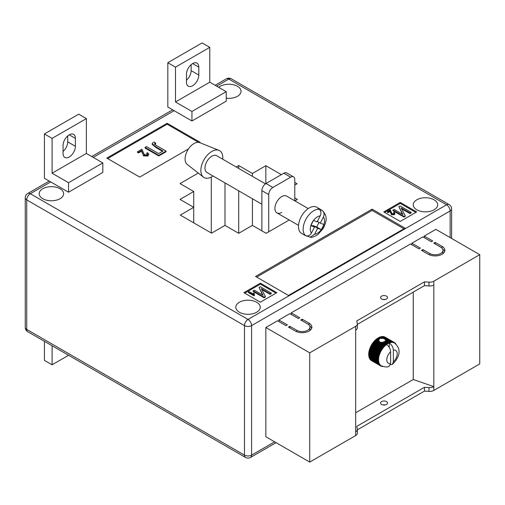 <?xml version="1.0" encoding="UTF-8"?>
<svg xmlns="http://www.w3.org/2000/svg" width="505" height="505" viewBox="0 0 505 505"><rect width="100%" height="100%" fill="white"/><g stroke="black" fill="none" stroke-linecap="round" stroke-linejoin="round"><path stroke-width="0.76" d="M383.933 341.759L386.817 343.425A13.572 7.834 -60 0 1 387.139 343.223L384.305 341.588L382.285 342.516L379.659 342.119L378.681 339.821L380.322 338.312L383.503 338.483L390.365 342.611A13.187 7.613 120 0 0 389.551 342.87A13.187 7.613 120 0 0 389.254 342.983C391.779 344.745 393.149 347.15 393.37 350.199L393.37 361.807A7.367 4.255 120 0 0 397.208 353.79A7.367 4.255 120 0 0 393.37 350.199M383.611 342.194L387.051 344.183A13.187 7.613 120 0 0 386.514 344.562A13.187 7.613 120 0 0 386.218 344.789A13.187 7.613 120 0 0 385.403 345.477A13.187 7.613 120 0 0 384.608 346.234A13.187 7.613 120 0 0 383.838 347.055A13.187 7.613 120 0 0 383.099 347.939A13.187 7.613 120 0 0 382.405 348.873A13.187 7.613 120 0 0 381.748 349.858A13.187 7.613 120 0 0 381.142 350.874A13.187 7.613 120 0 0 380.593 351.916A13.187 7.613 120 0 0 380.101 352.982A13.187 7.613 120 0 0 379.672 354.062A13.187 7.613 120 0 0 379.312 355.141A13.187 7.613 120 0 0 379.015 356.214A13.187 7.613 120 0 0 378.794 357.275A13.187 7.613 120 0 0 378.643 358.31A13.187 7.613 120 0 0 378.567 359.314A13.187 7.613 120 0 0 378.567 360.28L368.688 354.605A13.572 7.834 120 0 1 368.688 354.232L368.713 353.595A13.572 7.834 120 0 1 368.745 353.21L368.814 352.553A13.572 7.834 120 0 1 368.871 352.155L368.991 351.474A13.572 7.834 120 0 1 369.079 351.07L369.243 350.382A13.572 7.834 120 0 1 369.357 349.965L369.572 349.271A13.572 7.834 120 0 1 369.71 348.854L369.963 348.16A13.572 7.834 120 0 1 370.127 347.749L370.43 347.055A13.572 7.834 120 0 1 370.613 346.645L370.954 345.963A13.572 7.834 120 0 1 371.162 345.559L371.566 344.839A13.572 7.834 120 0 1 371.768 344.505L372.179 343.861A13.572 7.834 120 0 1 372.425 343.482L372.867 342.863A13.572 7.834 120 0 1 373.132 342.504L373.599 341.917A13.572 7.834 120 0 1 373.877 341.576L374.369 341.026A13.572 7.834 120 0 1 374.659 340.711L375.171 340.2A13.572 7.834 120 0 1 375.474 339.909L375.991 339.442A13.572 7.834 120 0 1 376.307 339.177L378.674 340.54L376.623 339.246L376.837 338.76L378.681 339.821M381.578 299.004A3.491 2.014 180 0 1 380.555 297.584A3.491 2.014 180 0 1 382.708 295.722A3.491 2.014 180 0 1 386.514 296.157A3.491 2.014 180 0 1 387.537 297.584A3.491 2.014 180 0 1 385.378 299.446A3.491 2.014 180 0 1 381.578 299.004M385.208 299.484A3.491 2.014 0 0 0 382.878 299.484M381.578 404.454A3.491 2.014 180 0 1 380.555 403.028A3.491 2.014 180 0 1 382.708 401.166A3.491 2.014 180 0 1 386.514 401.601A3.491 2.014 180 0 1 387.537 403.028A3.491 2.014 180 0 1 385.378 404.89A3.491 2.014 180 0 1 381.578 404.454M382.878 404.928A3.491 2.014 180 0 1 385.208 404.928M355.665 412.762L413.248 379.514L433.814 386.641L433.814 390.441L479.75 363.922L479.75 254.678L435.872 229.346L424.219 236.075L424.219 237.659M433.814 390.441A5.82 3.358 180 0 1 428.979 391.4L424.49 391.072L357.363 429.831M278.88 321.571L278.88 319.987L287.377 324.892L286.007 325.687L277.51 320.776L265.851 327.505L265.851 436.749L309.729 462.081L355.665 435.562A5.82 3.358 0 0 0 357.363 433.189L357.363 429.389A5.82 3.358 0 0 0 357.319 428.972L356.757 426.378L424.49 387.272L424.49 391.072M291.221 314.445L291.221 312.86L299.717 317.771L298.348 318.56L289.845 313.649L278.88 319.987M411.878 244.78L411.878 243.195L420.381 248.107L419.011 248.896L410.508 243.991L291.221 312.86M424.219 236.075L432.722 240.98L431.346 241.775L422.849 236.864L411.878 243.195M442.045 246.364A9.696 5.599 180 0 1 444.886 250.322A9.696 5.599 180 0 1 438.895 255.492A9.696 5.599 180 0 1 428.335 254.28L421.479 250.322L422.849 249.533L429.704 253.491A7.758 4.476 180 0 0 438.157 254.457A7.758 4.476 180 0 0 442.942 250.322A7.758 4.476 180 0 0 440.676 247.153L433.814 243.195L435.19 242.406L442.045 246.364L442.045 248.226M296.706 330.276A7.758 4.476 0 0 0 305.159 331.248A7.758 4.476 0 0 0 309.944 327.107A7.758 4.476 0 0 0 307.671 323.945L300.816 319.987L302.186 319.192L309.041 323.149A9.696 5.599 0 0 1 311.882 327.107A9.696 5.599 0 0 1 305.897 332.284A9.696 5.599 0 0 1 295.33 331.065L288.475 327.107L289.845 326.318L296.706 330.276L296.706 331.728M265.851 327.505L309.729 352.837L355.665 326.318A5.82 3.358 0 0 0 357.363 323.945A5.82 3.358 0 0 0 357.319 323.528L356.757 320.934L424.49 281.828L428.979 282.156A5.82 3.358 180 0 0 433.814 281.197L479.75 254.678M413.248 292.117L413.248 379.514M376.307 339.177L376.623 339.246M379.4 338.76L378.018 337.959A13.572 7.834 120 0 0 377.696 338.161L377.159 338.527A13.572 7.834 120 0 0 376.837 338.76M378.283 338.116L378.554 337.643L379.943 338.445M380.322 338.312L378.876 337.479A13.572 7.834 120 0 0 378.554 337.643M379.148 337.637L379.413 337.22L381.06 338.173M381.572 338.148L379.735 337.087A13.572 7.834 120 0 0 379.413 337.22M380.006 337.245L380.265 336.892L382.632 338.255M383.503 338.483L380.581 336.797A13.572 7.834 120 0 0 380.265 336.892M380.858 336.955L381.098 336.658L390.22 341.929A13.572 7.834 -60 0 1 390.529 341.866L391.16 342.453A13.187 7.613 120 0 0 390.365 342.611L390.22 341.929M390.529 341.866L381.401 336.595A13.572 7.834 120 0 0 381.098 336.658M381.692 336.766L381.913 336.526L391.034 341.79A13.572 7.834 -60 0 1 391.331 341.765L391.93 342.384A13.187 7.613 120 0 0 391.16 342.453L391.034 341.79M391.331 341.765L382.203 336.5A13.572 7.834 120 0 0 381.913 336.526M382.506 336.671L391.817 341.759A13.572 7.834 -60 0 1 392.095 341.771L392.669 342.415A13.187 7.613 120 0 0 391.93 342.384L391.817 341.759M392.095 341.771L382.973 336.5A13.572 7.834 120 0 0 382.695 336.488M383.289 336.683L392.562 341.822A13.572 7.834 -60 0 1 392.827 341.872L393.363 342.548A13.187 7.613 120 0 0 392.669 342.415L392.562 341.822M392.827 341.872L383.705 336.601A13.572 7.834 120 0 0 383.44 336.557M384.04 336.797L393.269 341.986A13.572 7.834 -60 0 1 393.515 342.074L394.02 342.769A13.187 7.613 120 0 0 393.363 342.548L393.269 341.986M393.515 342.074L384.393 336.803A13.572 7.834 120 0 0 384.141 336.721M384.753 337.012L393.925 342.245A13.572 7.834 -60 0 1 394.159 342.371L394.626 343.091A13.187 7.613 120 0 0 394.474 343.002A13.187 7.613 120 0 0 394.02 342.769L393.925 342.245M385.145 337.163L385.006 337.087A13.572 7.834 120 0 0 384.804 336.98M370.96 360.172L370.954 360.267A13.572 7.834 120 0 0 371.162 360.425L380.29 365.689A13.572 7.834 -60 0 1 380.076 365.532L380.593 365.342A13.187 7.613 120 0 0 381.142 365.753A13.187 7.613 120 0 0 381.294 365.841C385.214 367.173 387.821 367.318 389.128 366.276L390.624 363.392L390.624 351.783A7.367 4.255 120 0 0 386.786 359.806A7.367 4.255 120 0 0 390.624 363.392M370.455 359.617L370.43 359.781A13.572 7.834 120 0 0 370.613 359.97L379.741 365.241A13.572 7.834 -60 0 1 379.552 365.046L380.101 364.844A13.187 7.613 120 0 0 380.593 365.342L379.741 365.241M370.013 358.986L369.963 359.206A13.572 7.834 120 0 0 370.127 359.434L379.255 364.698A13.572 7.834 -60 0 1 379.091 364.477L379.672 364.263A13.187 7.613 120 0 0 380.101 364.844L379.255 364.698M369.654 358.272L369.572 358.556A13.572 7.834 120 0 0 369.71 358.809L378.832 364.073A13.572 7.834 -60 0 1 378.693 363.821L379.312 363.6A13.187 7.613 120 0 0 379.672 364.263L378.832 364.073M369.363 357.49L369.243 357.818A13.572 7.834 120 0 0 369.357 358.102L378.479 363.366A13.572 7.834 -60 0 1 378.365 363.089L379.015 362.868A13.187 7.613 120 0 0 379.312 363.6L378.479 363.366M369.149 356.637L368.991 357.016A13.572 7.834 120 0 0 369.079 357.325L378.201 362.59A13.572 7.834 -60 0 1 378.112 362.281L378.794 362.066A13.187 7.613 120 0 0 379.015 362.868L378.201 362.59M369.016 355.722L368.814 356.145A13.572 7.834 120 0 0 368.871 356.473L377.992 361.744A13.572 7.834 -60 0 1 377.936 361.41L378.643 361.201A13.187 7.613 120 0 0 378.794 362.066L377.992 361.744M368.959 354.762L368.713 355.217A13.572 7.834 120 0 0 368.745 355.57L377.866 360.835A13.572 7.834 -60 0 1 377.835 360.482L378.567 360.28A13.187 7.613 120 0 0 378.643 361.201L377.866 360.835M355.665 326.318L355.665 431.762A5.82 3.358 0 0 0 357.363 429.389M433.814 281.197L433.814 386.641A5.82 3.358 180 0 1 428.979 387.6L424.49 387.272M309.729 352.837L309.729 462.081M433.814 284.997A5.82 3.358 180 0 1 428.979 285.956L424.49 285.628L424.49 281.828M424.49 285.628L357.363 324.387M355.665 330.118A5.82 3.358 0 0 0 357.363 327.745L357.363 323.945M371.427 345.401L371.541 344.896L380.663 350.161A13.572 7.834 -60 0 1 380.89 349.769L381.748 349.858L381.3 349.125A13.572 7.834 -60 0 1 381.553 348.753L382.405 348.873L381.988 348.128A13.572 7.834 -60 0 1 382.253 347.775L383.099 347.939L382.721 347.181A13.572 7.834 -60 0 1 383.005 346.847L383.838 347.055L383.491 346.291A13.572 7.834 -60 0 1 383.787 345.976L384.608 346.234L384.292 345.464A13.572 7.834 -60 0 1 384.595 345.174L385.403 345.477L385.119 344.707A13.572 7.834 -60 0 1 385.429 344.448L386.218 344.789L385.959 344.025A13.572 7.834 -60 0 1 386.281 343.791L387.051 344.183L386.817 343.425M394.159 342.371L385.031 337.1A13.572 7.834 120 0 0 385.006 337.087M386.514 344.562C389.033 346.323 390.409 348.728 390.624 351.783M390.434 364.755L392.366 364.408L393.37 361.807M387.139 343.223L387.884 343.652L387.682 342.914L384.848 341.279L385.113 341.077L388.717 343.217L388.541 342.491L385.574 340.458L389.551 342.87L389.387 342.163A13.572 7.834 -60 0 1 389.702 342.062M388.541 342.491A13.572 7.834 -60 0 1 388.856 342.358M385.334 339.543L389.387 342.163M381.622 342.245L385.429 344.448M380.751 342.188L385.119 344.707M383.188 342.011L386.281 343.791M382.676 342.131L385.959 344.025M387.682 342.914A13.572 7.834 -60 0 1 387.998 342.743M384.848 341.279L384.595 341.752M377.159 338.527L378.8 339.474M377.45 338.64L378.965 339.518M382.285 342.516L386.218 344.789M385.58 339.96L385.612 340.591L385.58 339.96M385.448 340.705L385.283 341.235M387.051 344.183A13.187 7.613 120 0 1 387.884 343.652A13.187 7.613 120 0 1 388.717 343.217A13.187 7.613 -60 0 1 389.254 342.983L389.254 347.371M394.178 342.403L394.531 342.605A13.572 7.834 -60 0 1 394.74 342.762L395.08 343.053A13.572 7.834 -60 0 1 395.27 343.248L395.566 343.596A13.572 7.834 -60 0 1 395.731 343.817L395.787 343.943M394.626 343.091L394.531 342.605M382.828 366.529A13.572 7.834 -60 0 1 382.721 366.523L382.253 366.472A13.572 7.834 -60 0 1 381.988 366.422L381.553 366.308A13.572 7.834 -60 0 1 381.3 366.22L380.89 366.049A13.572 7.834 -60 0 1 380.663 365.923L381.142 365.753L380.29 365.689M371.541 360.658L380.663 365.923M370.954 360.267L380.076 365.532M370.43 359.781L379.552 365.046M369.963 359.206L379.091 364.477M369.572 358.556L378.693 363.821M369.243 357.818L378.365 363.089M368.991 357.016L378.112 362.281M368.814 356.145L377.936 361.41M368.713 355.217L377.835 360.482M377.809 359.876A13.572 7.834 -60 0 1 377.809 359.503L378.567 359.314L377.835 358.866A13.572 7.834 -60 0 1 377.866 358.481L378.643 358.31L377.936 357.818A13.572 7.834 -60 0 1 377.992 357.42L378.794 357.275L378.112 356.745A13.572 7.834 -60 0 1 378.201 356.334L379.015 356.214L378.365 355.646A13.572 7.834 -60 0 1 378.479 355.236L379.312 355.141L378.693 354.535A13.572 7.834 -60 0 1 378.832 354.125L379.672 354.062L379.091 353.424A13.572 7.834 -60 0 1 379.255 353.014L380.101 352.982L379.552 352.32A13.572 7.834 -60 0 1 379.741 351.909L380.593 351.916L380.076 351.227A13.572 7.834 -60 0 1 380.29 350.83L381.142 350.874L380.663 350.161M368.688 354.232L377.809 359.503M368.713 353.595L377.835 358.866M368.745 353.21L377.866 358.481M368.814 352.553L377.936 357.818M368.871 352.155L377.992 357.42M368.991 351.474L378.112 356.745M369.079 351.07L378.201 356.334M369.243 350.382L378.365 355.646M369.357 349.965L378.479 355.236M369.572 349.271L378.693 354.535M369.71 348.854L378.832 354.125M369.963 348.16L379.091 353.424M370.127 347.749L379.255 353.014M370.43 347.055L379.552 352.32M370.613 346.645L379.741 351.909M370.954 345.963L380.076 351.227M371.162 345.559L380.29 350.83M371.768 344.505L380.89 349.769M372.179 343.861L381.3 349.125M372.425 343.482L381.553 348.753M372.867 342.863L381.988 348.128M373.132 342.504L382.253 347.775M373.599 341.917L382.721 347.181M373.877 341.576L383.005 346.847M374.369 341.026L383.491 346.291M374.659 340.711L383.787 345.976M375.171 340.2L384.292 345.464M375.474 339.909L384.595 345.174M375.991 339.442L378.92 341.127M377.696 338.161L379.135 338.994M375.808 339.934L385.403 345.477M375.007 340.692L384.608 346.234M374.243 341.513L383.838 347.055M373.504 342.396L383.099 347.939M372.804 343.337L382.405 348.873M372.153 344.315L381.748 349.858M371.547 345.332L381.142 350.874M370.998 346.373L380.593 351.916M370.506 347.44L380.101 352.982M370.077 348.519L379.672 354.062M369.71 349.599L379.312 355.141M369.42 350.672L379.015 356.214M369.193 351.733L378.794 357.275M369.048 352.768L378.643 358.31M368.972 353.771L378.567 359.314M442.664 249.135A9.696 5.599 180 0 1 444.665 251.509M422.849 251.111L422.849 249.533M442.942 250.322L442.942 252.696A7.758 4.476 180 0 1 442.664 253.882M435.19 243.991L435.19 242.406M309.666 330.674A7.758 4.476 0 0 0 309.944 329.487L309.944 327.107M302.186 320.776L302.186 319.192M311.661 328.294A9.696 5.599 0 0 0 309.666 325.921M289.845 327.903L289.845 326.318M213.034 176.005A15.51 8.957 -60 0 1 211.829 176.782A15.51 8.957 -60 0 1 203.464 177.141L187.21 164.409A12.606 7.278 -60 0 1 185.916 154.17A12.606 7.278 -60 0 1 194.008 143.534A12.606 7.278 -60 0 1 199.772 142.65L218.93 150.357A15.51 8.957 -60 0 1 222.73 159.214M203.464 177.141A15.51 8.957 -60 0 1 201.874 164.542A15.51 8.957 -60 0 1 211.829 151.45A15.51 8.957 -60 0 1 218.93 150.357M261.874 204.203L206.981 172.514A9.696 5.599 -60 0 1 206.779 161.682A9.696 5.599 -60 0 1 216.235 155.508A9.696 5.599 -60 0 1 216.677 155.717L265.441 183.87M320.22 215.881L317.153 221.872L313.498 220.439A10.081 5.82 -60 0 1 320.22 215.881C321.458 213.003 321.054 210.781 319.015 209.215A15.125 8.73 120 0 0 305.651 219.801A15.125 8.73 120 0 0 305.519 235.57L304.427 234.939A15.125 8.73 120 0 0 305.184 235.475A15.125 8.73 120 0 0 305.872 235.81A15.125 8.73 120 0 0 307.577 236.176L310.158 237.243L314.596 234.257L317.664 228.266L321.313 229.699A10.081 5.82 -60 0 1 314.596 234.257M305.184 235.475L301.618 233.417A15.125 8.73 -60 0 1 301.296 216.531A15.125 8.73 -60 0 1 316.054 206.892A15.125 8.73 -60 0 1 316.742 207.22L320.309 209.278A15.125 8.73 120 0 0 319.621 208.95A15.125 8.73 120 0 0 317.916 208.584L319.015 209.215M310.158 237.243C311.635 237.685 314.179 236.826 317.79 234.673L323.288 228.38C325.864 222.452 328.42 217.402 322.67 210.806L321.066 209.815A15.125 8.73 120 0 0 320.309 209.278M311.105 225.066L314.508 227.035L311.446 233.026A10.081 5.82 -60 0 1 310.853 225.602L310.897 225.47A10.081 5.82 -60 0 1 313.416 220.552L310.897 225.47M314.508 227.035L310.853 225.602M322.165 210.452C324.204 212.012 324.608 214.234 323.37 217.112L320.303 223.103L323.983 224.542L321.313 229.699M319.053 222.377L316.673 227.016L312.999 225.577L312.765 226.032M321.066 209.815L320.505 210.913M312.999 225.577L317.664 228.266M305.519 235.57C307.861 236.542 309.836 235.696 311.446 233.026M317.386 221.417L320.303 223.103M316.673 227.016L321.338 229.706M308.227 208.571L286.606 196.091A9.696 5.599 120 0 0 281.758 196.571A9.696 5.599 120 0 0 275.427 205.112A9.696 5.599 120 0 0 276.91 212.883A9.696 5.599 120 0 0 281.758 212.403M69.229 156.992A8.724 5.037 -60 0 1 64.867 157.421A8.724 5.037 -60 0 1 63.062 153.425L63.062 145.509A8.724 5.037 -60 0 1 66.868 136.729A8.724 5.037 -60 0 1 73.597 134.393A8.724 5.037 -60 0 1 75.403 138.389L75.403 146.305A8.724 5.037 -60 0 1 69.229 156.992M186.465 82.182A8.724 5.037 120 0 0 188.27 86.178A8.724 5.037 120 0 0 192.632 85.743A8.724 5.037 120 0 0 198.806 75.056L198.806 67.14A8.724 5.037 120 0 0 196.994 63.144A8.724 5.037 120 0 0 190.271 65.486A8.724 5.037 120 0 0 186.465 74.267L186.465 82.182M226.227 98.178A12.215 7.051 0 0 0 241.049 91.285A12.215 7.051 0 0 0 237.47 86.298A12.215 7.051 0 0 0 218.709 87.34M60.044 188.737A12.215 7.051 0 0 0 46.731 187.203A12.215 7.051 0 0 0 39.188 193.724A12.215 7.051 0 0 0 42.767 198.711A12.215 7.051 0 0 0 56.08 200.239A12.215 7.051 0 0 0 63.624 193.724A12.215 7.051 0 0 0 60.044 188.737M256.666 302.255A12.215 7.051 0 0 0 243.353 300.721A12.215 7.051 0 0 0 235.81 307.242A12.215 7.051 0 0 0 239.389 312.229A12.215 7.051 0 0 0 252.702 313.757A12.215 7.051 0 0 0 260.245 307.242A12.215 7.051 0 0 0 256.666 302.255M434.092 199.816A12.215 7.051 0 0 0 420.779 198.288A12.215 7.051 0 0 0 413.235 204.803A12.215 7.051 0 0 0 416.814 209.79A12.215 7.051 0 0 0 430.127 211.324A12.215 7.051 0 0 0 437.671 204.803A12.215 7.051 0 0 0 434.092 199.816M198.257 173.057L180.02 183.586L193.731 191.502L180.02 199.424L193.731 207.34L180.291 215.098L211.557 233.146L224.99 225.388L238.707 233.304L252.418 225.388L266.129 233.304L289.201 219.978M199.532 142.561L200.037 142.265L167.13 123.27L106.801 158.097L139.708 177.097L188.479 148.937M372.116 209.158L255.568 276.443L288.475 295.444L405.023 228.159L372.116 209.158L372.116 210.427L256.666 277.081M260.365 302.173L276.822 292.673L260.365 283.172L243.915 292.673L260.365 302.173M416.675 211.93L400.225 202.429L383.768 211.93L400.225 221.43L416.675 211.93M281.348 174.642L265.851 165.697L252.418 173.455L238.707 165.539L236.195 166.991M294.781 185.095L297.117 183.744L294.781 182.4M294.882 200.87L297.388 199.424L294.781 197.916M44.415 133.951L78.692 114.162L86.374 118.599L86.374 153.425L102.824 162.926L102.824 172.426L68.547 192.216L44.415 178.284L44.415 133.951L52.091 138.389L52.091 173.221L68.547 182.715L68.547 192.216M191.95 120.973L226.227 101.183L226.227 91.683L209.771 82.182L209.771 47.35L202.095 42.919L167.818 62.708L167.818 107.041L191.95 120.973L191.95 111.472L226.227 91.683M265.851 165.697L265.851 183.593M252.418 173.455L252.418 176.352M252.418 198.743L252.418 225.388M238.707 165.539L238.707 168.436M238.707 190.827L238.707 233.304M224.99 182.911L224.99 225.388M211.279 177.085L211.279 232.988M193.731 191.502L193.731 222.85M415.855 212.403L400.225 203.382L400.225 202.429M400.225 203.382L384.595 212.403M393.818 213.785L393.547 212.624L394.19 212.34L394.973 213.344L394.367 214.758L391.438 214.675L390.201 211.494L388.061 212.725L387.423 212.352L387.423 211.721L390.34 210.036L392.019 213.716L393.818 213.785L394.152 213.325M394.02 213.634L393.547 212.624M411.089 212.308L409.946 212.965L401.115 207.864L405.218 215.692L403.962 216.418L392.997 210.086L394.134 209.43L402.984 214.537L398.868 206.696L400.118 205.977L411.089 212.308L411.089 212.94L409.946 213.596L401.589 208.773M405.218 215.692L405.218 216.329L403.962 217.055L392.997 210.718L392.997 210.086M402.504 214.265L398.868 206.696M276.001 293.146L260.365 284.126L244.736 293.146M260.365 284.126L260.365 283.172M253.333 294.15L253.617 293.001L254.261 293.373L254.343 295.602L253.977 295.816L248.422 292.603L248.422 291.972L248.99 291.644L253.321 293.992L253.321 294.623M254.261 293.373L254.116 294.44M271.229 293.051L270.093 293.708L261.255 288.614L265.365 296.441L264.109 297.167L253.138 290.829L254.28 290.173L263.13 295.286L259.008 287.44L260.264 286.72L271.229 293.051L271.229 293.683L270.093 294.346L261.735 289.517M265.365 296.441L265.365 297.073L264.109 297.798L253.138 291.467L253.138 290.829M262.65 295.008L259.008 287.44M403.924 228.79L372.116 210.427M198.528 142.347L167.13 124.217L107.622 158.576M167.13 124.217L167.13 123.27M146.709 153.122L147.668 152.687L148.842 154.195L147.933 156.007L143.546 155.875L141.684 151.102L138.477 152.952L137.518 152.396L137.518 151.765L141.899 149.234L144.417 154.764L147.113 154.858L147.618 154.164L146.709 153.122L146.709 153.754L147.529 154.48M155.666 143.136L154.467 143.912L156.436 145.541L166.082 151.109L158.778 155.319L145.068 147.403L146.494 146.583L158.602 153.57L163.052 151.001L156.013 146.936L152.194 143.691L152.952 142.65L154.328 142.056L155.666 143.136L155.666 143.767L154.587 144.241M166.082 151.109L166.082 151.74L158.778 155.957L145.068 148.041L145.068 147.403M162.503 151.317L156.013 147.574L152.194 144.329L152.194 143.691M403.962 216.418L403.962 217.055M409.946 212.965L409.946 213.596M394.973 213.344L394.367 214.126L391.438 214.044L390.201 211.494M390.201 210.856L388.061 212.094L388.061 212.725M390.416 211.961L390.416 212.592M391.438 214.044L391.438 214.675M394.367 214.126L394.367 214.758M388.061 212.094L387.423 211.721M264.109 297.167L264.109 297.798M270.093 293.708L270.093 294.346M254.343 294.964L253.977 295.816M253.977 295.179L248.422 291.972M154.846 143.407L154.846 144.039M158.778 155.319L158.778 155.957M148.842 154.195L147.933 155.37L143.546 155.243L141.684 151.102M141.684 150.471L138.477 152.321L138.477 152.952M142.012 152.125L142.012 152.756M143.546 155.243L143.546 155.875M147.933 155.37L147.933 156.007M138.477 152.321L137.518 151.765M191.124 64.665L191.124 70.624A8.724 5.037 -60 0 1 186.465 80.226M167.818 62.708L175.494 67.14L175.494 101.972L191.95 111.472M175.494 101.972L209.771 82.182M175.494 67.14L209.771 47.35M63.062 151.468A8.724 5.037 120 0 0 67.721 141.873L67.721 135.914M102.824 162.926L68.547 182.715M86.374 153.425L52.091 173.221M86.374 118.599L52.091 138.389M68.579 355.274L52.091 364.793L44.415 360.362L44.415 341.323M52.091 364.793L52.091 345.755M261.874 230.848L261.874 190.631A5.82 3.358 -60 0 1 265.99 183.511L283.816 173.221A5.82 3.358 -60 0 1 286.726 172.931L293.582 176.889A5.82 3.358 120 0 0 290.672 177.179L283.816 173.221M268.729 231.801L268.729 194.589L261.874 190.631M265.99 183.511L272.845 187.469L290.672 177.179M293.582 176.889A5.82 3.358 120 0 1 294.781 179.553L294.781 200.813M272.845 187.469A5.82 3.358 120 0 0 268.729 194.589M355.665 431.762L355.665 435.562M428.979 285.956L428.979 282.156M428.979 387.6L428.979 391.4M429.704 254.937L429.704 253.491M309.041 325.018L309.041 323.149M323.37 217.112A10.081 5.82 -60 0 1 323.958 224.536M323.92 224.668A10.081 5.82 -60 0 1 321.401 229.586M50.721 181.926L30.294 193.724L248.031 319.431L446.572 204.803L228.834 79.096L216.626 86.14M174.124 110.683L93.229 157.39M450.132 237.577L450.132 210.976L251.591 325.605L251.591 455.119L274.625 441.818M244.464 325.605L26.727 199.898L26.727 329.405L244.464 455.119L244.464 325.605A5.044 2.91 0 0 0 251.591 325.605A5.044 2.91 -120 0 0 248.031 319.431A5.044 2.91 -60 0 0 244.464 325.605M451.609 208.918A5.044 5.044 0 0 0 449.09 204.557A5.044 2.91 -60 0 0 446.572 204.803A5.044 2.91 -120 0 1 450.132 210.976A5.044 2.91 0 0 0 451.609 208.918L451.609 238.429M231.353 78.843A5.044 5.044 0 0 0 226.309 78.843A5.044 2.91 -120 0 1 228.834 79.096A5.044 2.91 -60 0 1 231.353 78.843L449.09 204.557M251.591 455.119A5.044 2.91 180 0 1 244.464 455.119A5.044 2.91 -60 0 0 245.506 457.423A5.044 5.044 0 0 0 250.549 457.423A5.044 2.91 -120 0 0 251.591 455.119M27.769 193.472A5.044 5.044 0 0 0 25.25 197.84A5.044 2.91 180 0 0 26.727 199.898A5.044 2.91 -60 0 1 30.294 193.724A5.044 2.91 -120 0 0 27.769 193.472L49.244 181.074M27.769 331.716A5.044 2.91 -60 0 1 26.727 329.405A5.044 2.91 0 0 1 25.25 327.347A5.044 5.044 0 0 0 27.769 331.716L245.506 457.423M156.013 146.936L156.013 147.574M198.806 67.14L192.632 63.579M198.806 75.056L191.124 70.624M75.403 138.389L69.229 134.822M75.403 146.305L67.721 141.873M392.366 364.408C397.801 359.169 403.198 350.211 394.474 343.002M276.91 212.883L298.531 225.363M250.549 457.423L276.102 442.67M91.752 156.531L172.647 109.831M215.155 85.288L226.309 78.843M25.25 197.84L25.25 327.347"/></g></svg>
